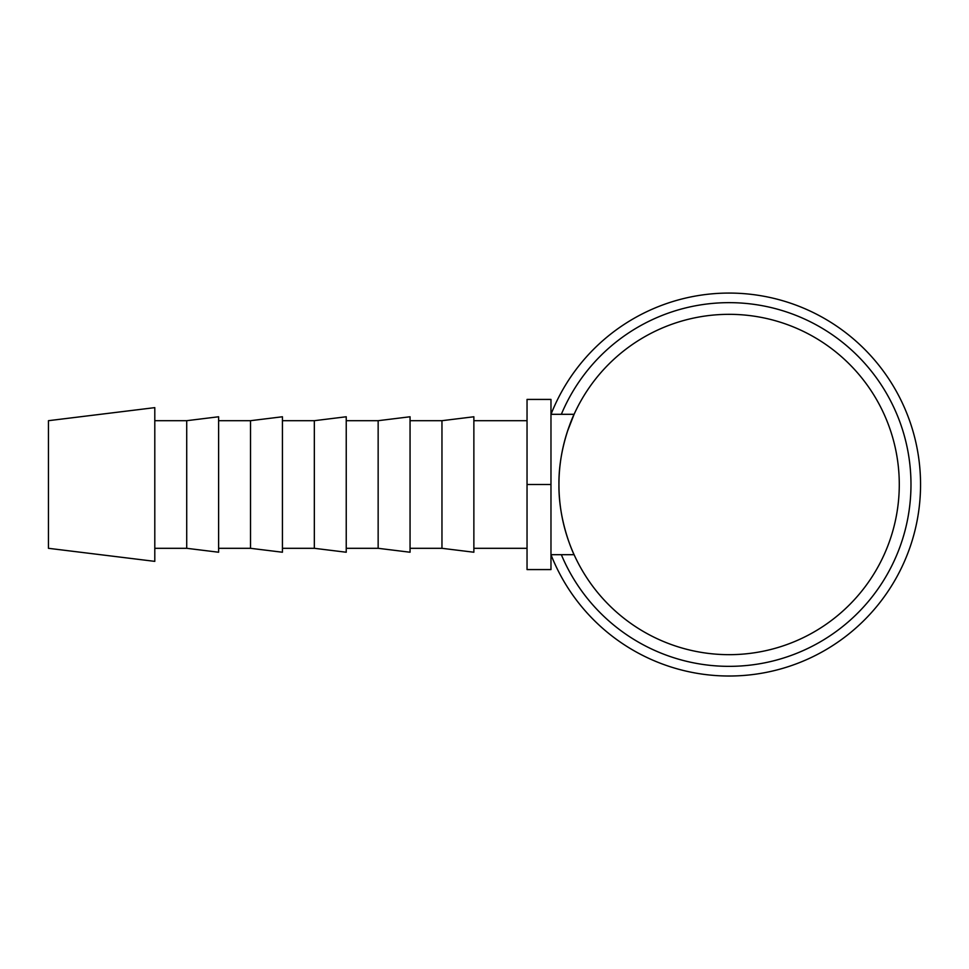 <?xml version="1.0" encoding="UTF-8"?>
<svg xmlns="http://www.w3.org/2000/svg" width="969" height="969" viewBox="0 0 969 969"><rect width="100%" height="100%" fill="white"/><g stroke="black" fill="none" stroke-linecap="round" stroke-linejoin="round"><path stroke-width="1.45" d="M574.096 554.692L550.973 554.692A191.438 191.438 0 0 0 920.55 484.5A191.438 191.438 0 0 0 551.01 414.308L574.096 414.308L567.471 431.326M561.342 554.692A181.869 181.869 0 0 0 910.981 484.5A181.869 181.869 0 0 0 561.342 414.308M154.798 484.5L154.798 407.634L48.45 420.691L48.45 548.309L154.798 561.366L154.798 484.5M186.714 420.691L218.619 416.767L218.619 552.233L186.714 548.309L186.714 420.691L154.798 420.691M250.523 420.691L282.427 416.767L282.427 552.233L250.523 548.309L250.523 420.691L218.619 420.691M314.331 420.691L346.236 416.767L346.236 552.233L314.331 548.309L314.331 420.691L282.427 420.691M378.152 420.691L410.057 416.767L410.057 552.233L378.152 548.309L378.152 420.691L346.236 420.691M441.961 420.691L473.865 416.767L473.865 552.233L441.961 548.309L441.961 420.691L410.057 420.691M558.943 484.5A170.169 170.169 0 0 0 729.112 654.669A170.169 170.169 0 0 0 899.28 484.5A170.169 170.169 0 0 0 729.112 314.331A170.169 170.169 0 0 0 558.943 484.5C558.398 522.412 574.278 555.382 574.096 554.692C574.278 555.382 558.398 522.412 558.943 484.5C558.398 446.588 574.278 413.618 574.096 414.308M550.973 484.5L550.973 399.422L527.039 399.422L527.039 569.578L550.973 569.578L550.973 484.5L527.039 484.5M527.039 420.691L473.865 420.691M527.039 548.309L473.865 548.309M441.961 548.309L410.057 548.309M378.152 548.309L346.236 548.309M314.331 548.309L282.427 548.309M250.523 548.309L218.619 548.309M186.714 548.309L154.798 548.309"/></g></svg>
